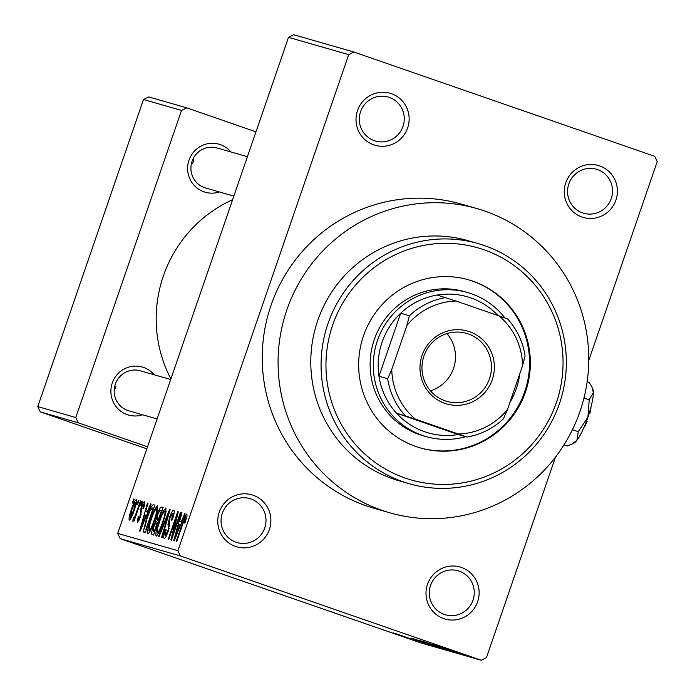 <?xml version="1.0" encoding="UTF-8"?>
<svg xmlns="http://www.w3.org/2000/svg" width="695" height="695" viewBox="0 0 695 695"><rect width="100%" height="100%" fill="white"/><g stroke="black" fill="none" stroke-linecap="round" stroke-linejoin="round"><path stroke-width="1.04" d="M582.028 217.057A27.062 26.532 -74 0 1 565.765 182.776A27.062 26.532 -74 0 1 599.646 165.879A27.062 26.532 -74 0 1 615.9 200.16A27.062 26.532 -74 0 1 582.028 217.057M597.5 169.589A22.9 22.448 106 0 0 596.362 169.224A22.9 22.448 106 0 0 568.64 184.462A22.9 22.448 106 0 0 582.584 212.896A22.9 22.448 106 0 0 583.722 213.252A22.9 22.448 106 0 0 611.444 198.014A22.9 22.448 106 0 0 597.5 169.589M443.757 618.62A27.062 26.532 -74 0 1 427.503 584.339A27.062 26.532 -74 0 1 461.376 567.433A27.062 26.532 -74 0 1 477.639 601.714A27.062 26.532 -74 0 1 443.757 618.62M459.23 571.142A22.9 22.448 106 0 0 458.101 570.786A22.9 22.448 106 0 0 430.37 586.024A22.9 22.448 106 0 0 444.322 614.449A22.9 22.448 106 0 0 445.452 614.814A22.9 22.448 106 0 0 473.173 599.577A22.9 22.448 106 0 0 459.23 571.142M235.501 546.418A27.062 26.532 -74 0 1 219.246 512.137A27.062 26.532 -74 0 1 253.119 495.24A27.062 26.532 -74 0 1 269.382 529.52A27.062 26.532 -74 0 1 235.501 546.418M250.973 498.949A22.9 22.448 106 0 0 249.844 498.584A22.9 22.448 106 0 0 222.122 513.822A22.9 22.448 106 0 0 236.065 542.248A22.9 22.448 106 0 0 237.195 542.613A22.9 22.448 106 0 0 264.917 527.375A22.9 22.448 106 0 0 250.973 498.949M373.771 144.855A27.062 26.532 -74 0 1 357.508 110.575A27.062 26.532 -74 0 1 391.389 93.677A27.062 26.532 -74 0 1 407.644 127.958A27.062 26.532 -74 0 1 373.771 144.855M389.243 97.387A22.9 22.448 106 0 0 388.105 97.031A22.9 22.448 106 0 0 360.384 112.26A22.9 22.448 106 0 0 374.327 140.694A22.9 22.448 106 0 0 375.465 141.05A22.9 22.448 106 0 0 403.187 125.821A22.9 22.448 106 0 0 389.243 97.387M219.394 191.959A24.985 24.49 -74 0 1 204 191.837A24.985 24.49 -74 0 1 188.997 160.189A24.985 24.49 -74 0 1 220.272 144.595A24.985 24.49 -74 0 1 230.896 151.944M218.126 148.304A20.824 20.407 106 0 0 191.889 161.822A20.824 20.407 106 0 0 205.598 187.998L233.841 196.112M142.675 414.785A24.985 24.49 -74 0 1 127.281 414.663A24.985 24.49 -74 0 1 112.269 383.014A24.985 24.49 -74 0 1 143.544 367.42A24.985 24.49 -74 0 1 154.168 374.77M141.398 371.13A20.824 20.407 106 0 0 115.162 384.648A20.824 20.407 106 0 0 128.87 410.823L157.122 418.937M381.903 510.295A158.225 155.098 106 0 0 389.73 512.78A158.225 155.098 106 0 0 581.281 407.531A158.225 155.098 106 0 0 484.928 211.098A158.225 155.098 106 0 0 477.1 208.622A158.225 155.098 106 0 0 285.549 313.862A158.225 155.098 106 0 0 381.903 510.295M477.1 208.622L461.263 204.069A158.225 155.098 106 0 0 269.712 309.318A158.225 155.098 106 0 0 366.065 505.743A158.225 155.098 106 0 0 373.884 508.227L389.73 512.78M478.203 243.589L467.9 240.635A124.918 122.45 106 0 0 316.685 323.722A124.918 122.45 106 0 0 392.745 478.803A124.918 122.45 106 0 0 398.93 480.758L409.225 483.72A124.918 122.45 -74 0 1 403.048 481.757A124.918 122.45 -74 0 1 326.98 326.685A124.918 122.45 -74 0 1 478.203 243.589A124.918 122.45 -74 0 1 484.38 245.552A124.918 122.45 -74 0 1 560.448 400.624A124.918 122.45 -74 0 1 409.225 483.72M353.92 52.047L348.708 54.644L288.512 37.348L293.724 34.75L353.92 52.047L654.733 156.332L657.235 161.605L588.752 360.514M555.505 457.058L486.439 657.652L481.227 660.25L180.413 555.957L120.209 538.668L117.707 533.395L177.911 550.683L180.413 555.957M136.402 499.436C136.984 501.008 136.255 504.605 134.231 510.217C132.371 515.89 130.712 519.217 129.253 520.19C128.671 518.67 129.374 515.143 131.355 509.617C133.24 503.84 134.917 500.452 136.402 499.436M140.425 500.982L140.929 501.13L134.022 521.172L133.518 521.024L134.621 517.827L132.797 521.207L133.814 517.176L134.057 517.636L135.343 515.438L140.425 500.982L140.92 501.156M144.499 501.764C145.133 502.346 144.803 504.613 143.509 508.558L142.883 508.766L143.483 504.613L141.728 507.524L140.477 517.132L137.375 522.527L138.175 516.463L138.809 516.246L138.34 519.66L139.834 517.401L141.05 507.889C142.449 503.901 143.604 501.859 144.499 501.764M143.926 532.274L143.3 531.536L146.645 518.079C149.208 510.2 151.44 505.743 153.343 504.692L154.82 505.117L145.333 532.674L143.839 532.248M161.544 507.046L163.108 507.498L153.612 535.054L152.049 534.603C151.232 534.177 151.562 531.736 153.048 527.279L155.584 521.658L157.226 514.7C159.016 509.522 160.458 506.976 161.544 507.046L163.073 507.585M169.632 509.374L170.127 509.513L162.135 537.504L161.605 537.348L168.798 512.675L159.085 536.627L158.564 536.479L169.632 509.374L170.119 509.539M180.387 512.458L180.891 512.606L171.404 540.163L170.866 540.006L176.348 517.306L168.737 539.398L168.233 539.259L177.72 511.694L178.267 511.85L172.794 534.516L180.387 512.458L180.882 512.632M187.033 516.116L185.044 522.849L184.418 523.057L185.774 517.158L184.514 519.078L176.66 541.674L176.156 541.527L182.594 522.822C184.201 517.766 185.635 514.804 186.912 513.944L187.033 516.116M288.512 37.348L117.707 533.395M348.708 54.644L177.911 550.683M184.609 513.674L185.139 513.831L174.115 540.945L173.585 540.797L181.464 512.771L181.994 512.927L179.597 521.285L181.343 521.78L184.609 513.674L185.131 513.857M173.802 510.173C174.688 511.077 174.176 514.335 172.264 519.964L171.639 520.173L172.647 513.388L169.997 517.81L168.19 531.336C166.548 535.984 165.21 538.356 164.159 538.477C163.342 537.721 163.777 534.829 165.471 529.807L166.096 529.599L165.245 535.254L167.721 531.102L168.529 528.243L167.982 524.499L169.476 517.714C171.248 512.745 172.69 510.234 173.802 510.173M165.853 512.641L163.09 522.24C160.51 530.085 158.199 534.733 156.158 536.175C155.393 533.977 156.375 529.069 159.094 521.459L162.995 511.702L165.897 507.906L165.853 512.641M157.574 510.269L154.811 519.86C152.231 527.705 149.92 532.353 147.87 533.803C147.114 531.597 148.087 526.688 150.806 519.078L154.716 509.322L157.609 505.526L157.574 510.269M150.624 503.91L151.154 504.066L140.129 531.18L139.599 531.032L147.479 503.006L148.009 503.163L145.611 511.52L147.349 512.015L150.624 503.91L151.136 504.092M141.858 501.399L142.362 501.538L141.007 505.474L140.503 505.334L141.858 501.399L142.353 501.564M138.409 500.4L138.913 500.548L137.558 504.483L137.054 504.335L138.409 500.4L138.904 500.574M133.657 499.036L134.161 499.184L132.797 503.119L132.293 502.972L133.657 499.036L134.144 499.21M397.08 634.248L393.231 632.91L397.097 634.222M411.145 639.035L395.246 633.493L411.205 638.992M400.537 635.239L396.68 633.901L400.537 635.239M413.073 639.087L431.439 645.49L413.082 639.061M411.961 638.271L439.657 647.87L411.779 638.227M420.24 640.651L447.936 650.251L420.058 640.608M481.227 660.25L421.022 642.953L120.209 538.668M447.059 648.852L465.424 655.255L447.067 648.826M456.815 652.457L432.542 644.204L456.824 652.431M449.865 650.781L424.454 641.876L449.874 650.755M422.76 641.867L444.922 649.365L422.769 641.832M419.91 641.381L436.642 646.984L419.919 641.355M399.721 635.369L411.084 639.226L399.721 635.369M143.5 99.524L148.713 96.926L186.729 107.847L181.517 110.444L143.5 99.524L37.765 406.601L75.781 417.521L78.283 422.795L40.267 411.874L37.765 406.601M181.517 110.444L75.781 417.521M146.827 448.822L40.267 411.874M147.522 446.798L78.283 422.795M255.969 131.85L186.729 107.847M232.599 199.717A129.079 126.525 106 0 0 170.892 378.931M457.432 652.483L448.64 649.495L457.432 652.483M423.42 641.685L444.93 649.121M444.774 649.156L423.298 641.641M441.264 648.122L431.986 644.995L441.273 648.096M430.04 644.239L419.328 640.616L430.057 644.213M415.141 639.304L436.651 646.741M436.495 646.776L415.011 639.261M432.994 645.716L411.171 638.158M411.414 638.236L432.985 645.751M423.446 642.719L414.654 639.73L423.455 642.693M393.561 633.102L408.382 638.218M408.295 638.262L393.492 633.076M186.712 517.48L185.774 517.158M181.986 512.953L181.464 512.771M181.803 522.041L179.597 521.285M181.838 521.954L181.343 521.78M176.834 532.839L180.066 524.951L178.658 524.551L174.801 537.991L176.834 532.839L177.338 533.013M180.552 525.125L180.066 524.951M175.253 538.147L174.801 537.991M176.904 517.497L176.348 517.306M178.259 511.885L177.72 511.694M173.29 534.69L172.794 534.516M173.993 513.848L172.647 513.388M165.975 529.981L165.471 529.807M166.444 535.663L165.245 535.254M168.216 531.275L167.721 531.102M169.085 528.443L168.529 528.243M169.676 525.081L167.982 524.499M169.971 517.888L169.476 517.714M159.589 521.624L159.094 521.459M163.759 511.963L162.995 511.702M157.261 532.952C158.851 531.788 160.632 528.148 162.604 522.049C164.628 516.402 165.349 512.762 164.785 511.129C163.238 512.258 161.501 515.777 159.563 521.684L157.635 527.974L157.261 532.952L158.529 533.395M163.099 522.223L162.604 522.049M166.062 511.572L164.785 511.129M153.552 527.453L153.048 527.279M157.947 522.475L155.584 521.658M157.722 514.873L157.226 514.7M154.221 531.692L157.053 523.457L155.489 523.3L153.708 526.975L153.343 531.44L154.716 531.857M157.548 523.63L157.053 523.457M153.274 531.414L154.698 531.91L153.274 531.414M158.165 520.234L161.492 510.573L159.78 510.46L157.73 514.821L157.166 519.956L158.66 520.407M161.987 510.747L161.492 510.573M158.642 520.459L157.166 519.956M151.302 519.252L150.806 519.078M155.48 509.583L154.716 509.322M148.982 530.58C150.572 529.408 152.353 525.768 154.325 519.669C156.34 514.022 157.07 510.382 156.505 508.749C154.959 509.878 153.213 513.397 151.284 519.304L149.356 525.594L148.982 530.58L150.25 531.015M154.82 519.843L154.325 519.669M157.782 509.192L156.505 508.749M154.794 505.195L153.343 504.692M145.472 532.283L143.3 531.536M146.436 529.486L145.941 529.312L153.213 508.193L152.301 507.932L149.651 511.589L147.132 518.261L146.645 518.079M153.708 508.366L153.213 508.193M146.419 529.529L145.941 529.312M147.132 518.261L144.517 528.304L145.047 529.051M148 503.189L147.479 503.006M147.809 512.284L145.611 511.52M147.844 512.189L147.349 512.015M142.84 523.074L146.072 515.195L144.673 514.786L140.816 528.226L142.84 523.074L143.352 523.248M146.558 515.36L146.072 515.195M141.267 528.382L140.816 528.226M144.517 504.97L143.483 504.613M138.687 516.637L138.175 516.463M139.347 520.008L138.34 519.66M140.329 517.567L139.834 517.401M140.876 515.907L140.242 515.69M141.554 508.062L141.05 507.889M135.117 518.001L134.057 517.636M133.51 520.286L132.684 519.999M135.925 515.638L135.343 515.438M137.341 511.546L136.846 511.372M131.85 509.791L131.355 509.617M130.26 517.332L133.727 510.087L135.403 502.294L131.928 509.565L130.26 517.332L131.259 517.679M134.222 510.252L133.727 510.087M136.446 502.65L135.403 502.294M416.036 446.555A87.44 85.711 106 0 0 420.362 447.928A87.44 85.711 106 0 0 526.219 389.765A87.44 85.711 106 0 0 472.974 281.206A87.44 85.711 106 0 0 468.647 279.842A87.44 85.711 106 0 0 362.79 338.005A87.44 85.711 106 0 0 416.036 446.555M419.962 447.815A87.44 85.711 106 0 0 525.49 389.339A87.44 85.711 106 0 0 472.183 280.98A87.44 85.711 106 0 0 468.248 279.729M483.816 249.714A120.756 118.367 106 0 0 332.662 325.112A120.756 118.367 106 0 0 405.194 478.056A120.756 118.367 106 0 0 556.347 402.657A120.756 118.367 106 0 0 483.816 249.714M465.72 436.703A74.947 73.47 -74 0 1 426.191 436.599L423.02 435.695A74.947 73.47 -74 0 1 419.311 434.523A74.947 73.47 -74 0 1 373.675 341.471A74.947 73.47 -74 0 1 464.408 291.622L467.57 292.526A74.947 73.47 -74 0 1 504.987 318.023M422.082 355.354A37.895 37.139 -74 0 1 469.516 331.697A37.895 37.139 -74 0 1 492.277 379.687A37.895 37.139 -74 0 1 444.843 403.352A37.895 37.139 -74 0 1 422.082 355.354M489.48 378.749A35.393 34.689 106 0 0 466.475 333.365A35.393 34.689 106 0 0 423.924 356.022A35.393 34.689 106 0 0 446.928 401.406A35.393 34.689 106 0 0 489.48 378.749M430.492 390.868A35.393 34.689 106 0 0 453.522 368.419A35.393 34.689 106 0 0 446.955 333.574M498.089 315.608A70.786 69.387 106 0 0 437.155 295.045A70.786 69.387 106 0 0 400.668 313.245A70.786 69.387 106 0 0 382.111 342.062A70.786 69.387 106 0 0 378.983 376.23A70.786 69.387 106 0 0 396.489 413.151A70.786 69.387 106 0 0 458.196 434.54L466.901 437.042L458.318 434.019A66.624 65.304 106 0 0 507.48 409.503L522.571 365.657A66.624 65.304 106 0 0 498.984 315.912L456.042 301.022A66.624 65.304 106 0 0 406.879 325.547L391.78 369.384A66.624 65.304 106 0 0 415.375 419.128L458.318 434.019M519.817 373.667A74.947 73.47 -74 0 1 516.298 388.635A74.947 73.47 -74 0 1 509.861 402.587M426.191 436.599A74.947 73.47 -74 0 1 377.463 340.498A74.947 73.47 -74 0 1 467.57 292.526M406.879 325.547L409.381 315.747L400.668 313.245L378.983 376.23L387.688 378.732L391.78 369.384M415.375 419.128L396.489 413.151L458.196 434.54M498.984 315.912L507.576 318.935A70.786 69.387 -74 0 1 525.081 355.857L522.571 365.657M507.48 409.503L503.389 418.85A70.786 69.387 -74 0 1 466.901 437.042M437.155 295.045L456.042 301.022M409.381 315.747A70.786 69.387 -74 0 1 445.869 297.547M405.202 415.653A70.786 69.387 -74 0 1 387.688 378.732M192.602 163.751A20.824 20.407 106 0 0 193.749 157.6M114.189 390.277A20.824 20.407 106 0 0 115.883 386.576M589.143 413.482L589.82 413.673L589.16 413.438M590.932 407.287A12.493 2.467 109.1 0 1 589.82 413.673M587.153 381.668L589.151 382.363L591.992 387.245L593.356 392.562L589.212 399.868L587.909 417.226L578.257 431.691L576.92 440.291L572.089 444.018L567.233 446.008L563.984 444.878M578.257 431.691L572.445 429.675M589.212 399.868L583.956 398.044M591.992 387.245L592.818 389.044A29.147 5.76 109.1 0 1 593.356 392.562A29.147 5.76 109.1 0 1 587.909 417.226A29.147 5.76 109.1 0 1 576.92 440.291A29.147 5.76 109.1 0 1 574.113 442.984L572.089 444.018M586.441 421.309L587.11 421.552A12.493 2.467 109.1 0 1 583.93 427.486M183.089 522.996L182.594 522.822M169.502 526.575L168.364 526.176M141.189 514.778L140.06 514.387M217.092 147.974L247.42 156.688M170.692 379.513L140.364 370.8"/></g></svg>
